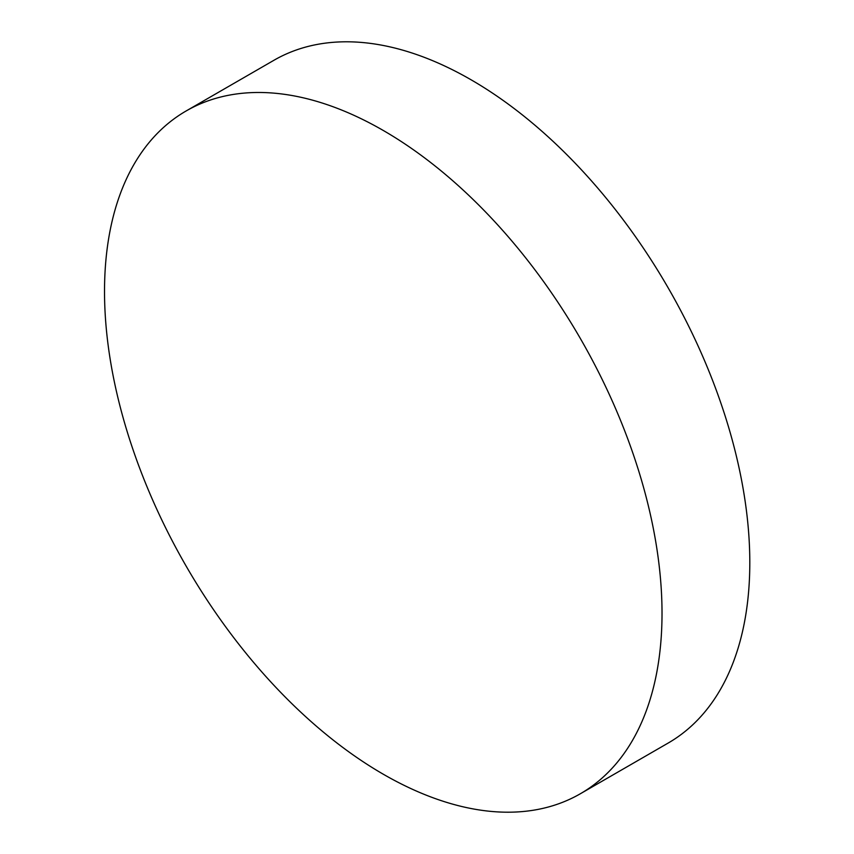 <?xml version="1.0" encoding="UTF-8"?>
<svg xmlns="http://www.w3.org/2000/svg" width="854" height="854" viewBox="0 0 854 854"><rect width="100%" height="100%" fill="white"/><g stroke="black" fill="none" stroke-linecap="round" stroke-linejoin="round"><path stroke-width="1.28" d="M662.021 613.279A394.206 227.602 60 0 1 580.378 793.74A394.206 227.602 60 0 1 383.275 774.215A394.206 227.602 60 0 1 104.519 291.406A394.206 227.602 60 0 1 186.172 110.945A394.206 227.602 60 0 1 383.275 130.47A394.206 227.602 60 0 1 662.021 613.279M186.172 110.945L273.963 60.26A394.206 227.602 60 0 1 471.066 79.785A394.206 227.602 60 0 1 728.59 427.171A394.206 227.602 60 0 1 668.17 743.055L580.378 793.74"/></g></svg>
